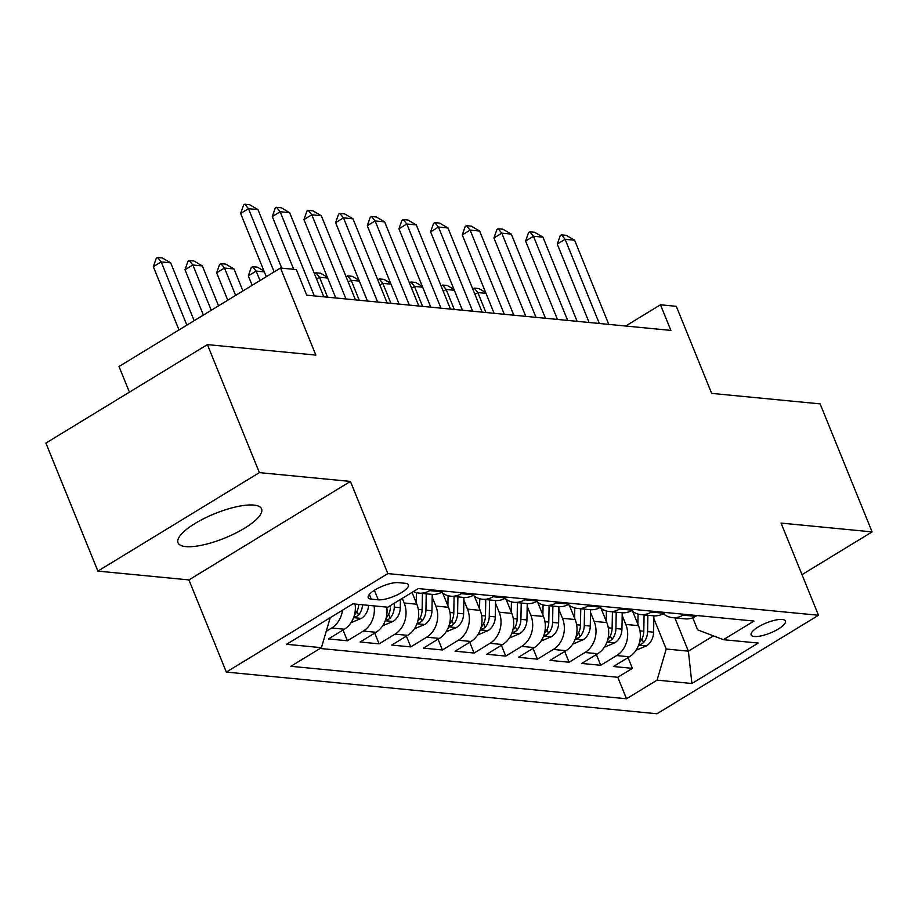 <?xml version="1.0" encoding="UTF-8"?>
<svg xmlns="http://www.w3.org/2000/svg" width="918" height="918" viewBox="0 0 918 918"><rect width="100%" height="100%" fill="white"/><g stroke="black" fill="none" stroke-linecap="round" stroke-linejoin="round"><path stroke-width="1.38" d="M253.838 505.084A45.085 13.185 157.9 0 0 204.473 518.303A45.085 13.185 157.9 0 0 178.035 542.802A45.085 13.185 157.9 0 0 185.757 546.612A45.085 13.185 157.9 0 0 235.123 533.392A45.085 13.185 157.9 0 0 261.561 508.882A45.085 13.185 157.9 0 0 253.838 505.084M782.251 619.466A18.498 5.405 157.9 0 0 761.997 624.894A18.498 5.405 157.9 0 0 751.142 634.946A18.498 5.405 157.9 0 0 754.309 636.507A18.498 5.405 157.9 0 0 774.562 631.079A18.498 5.405 157.9 0 0 785.418 621.027A18.498 5.405 157.9 0 0 782.251 619.466M226.344 672.091L656.99 713.756L818.489 615.267L387.844 573.601L226.344 672.091L188.924 579.912L350.424 481.434L259.381 472.621L97.882 571.111L188.924 579.912M97.882 571.111L45.9 443.084L207.399 344.606L315.849 355.094L280.506 268.033L119.007 366.523L129.415 392.158M801.999 574.645L872.1 531.901L820.118 403.874L711.668 393.386L676.314 306.325L660.478 304.799L625.663 326.028M259.381 472.621L207.399 344.606M355.094 604.055A23.122 19.301 95.5 0 1 344.353 629.232L328.426 638.939L347.417 640.775L343.057 630.023M386.765 607.119A23.122 19.301 -84.5 0 1 376.024 632.295L360.086 642.003L379.088 643.839L374.716 633.087M412.033 592.42L416.829 604.228A23.122 19.301 -84.5 0 1 407.684 635.359L391.756 645.067L410.748 646.903L406.387 636.151M442.751 593.143L448.489 607.291A23.122 19.301 -84.5 0 1 439.355 638.412L423.416 648.131L442.419 649.967L438.047 639.215M474.411 596.207L480.16 610.355A23.122 19.301 -84.5 0 1 471.014 641.475L455.087 651.195L474.078 653.031L469.718 642.279M506.082 599.27L511.819 613.419A23.122 19.301 -84.5 0 1 502.685 644.539L486.747 654.259L505.749 656.095L501.377 645.343M537.741 602.334L543.49 616.471A23.122 19.301 -84.5 0 1 534.345 647.603L518.418 657.322L537.409 659.158L533.048 648.406M569.412 605.398L575.15 619.535A23.122 19.301 -84.5 0 1 566.016 650.667L550.077 660.386L569.08 662.222L564.708 651.459M601.072 608.462L606.821 622.599A23.122 19.301 -84.5 0 1 597.675 653.731L581.748 663.45L600.739 665.286L596.379 654.523M280.506 268.033L296.33 269.571L306.727 295.171L670.874 330.4L660.478 304.799M371.285 599.144L378.25 599.81A17.912 5.233 157.9 0 0 397.873 594.566A17.912 5.233 157.9 0 0 408.384 584.823A17.912 5.233 157.9 0 0 405.308 583.309L398.343 582.643A17.912 5.233 157.9 0 0 378.721 587.887A17.912 5.233 157.9 0 0 368.221 597.629A17.912 5.233 157.9 0 0 371.285 599.144L369.369 594.405M692.746 617.791L697.646 629.851L723.418 639.685L753.976 621.05L418.321 588.576L387.763 607.211L352.937 603.837L286.588 644.298L321.426 647.672L290.868 666.307L626.524 698.77L657.07 680.146L666.216 649.015L688.385 651.16L713.435 635.876M723.418 639.685L758.245 643.059L691.908 683.508L657.07 680.146M622.186 615.496L625.812 624.447A23.122 19.301 95.5 0 1 616.678 655.567L600.739 665.286M632.743 611.526L638.48 625.663L625.812 624.447M590.515 612.432L594.153 621.383A23.122 19.301 95.5 0 1 585.007 652.503L569.08 662.222M558.855 609.368L562.482 618.319A23.122 19.301 95.5 0 1 553.347 649.451L537.409 659.158M527.184 606.305L530.822 615.255A23.122 19.301 95.5 0 1 521.676 646.387L505.749 656.095M495.525 603.241L499.151 612.191A23.122 19.301 95.5 0 1 490.017 643.323L474.078 653.031M463.854 600.177L467.491 609.127A23.122 19.301 95.5 0 1 458.346 640.259L442.419 649.967M432.194 597.113L435.82 606.064A23.122 19.301 95.5 0 1 426.686 637.195L410.748 646.903M402.279 598.364L404.161 603A23.122 19.301 95.5 0 1 395.015 634.131L379.088 643.839M342.483 610.218A23.122 19.301 95.5 0 1 331.685 628.004L326.223 631.332M320.118 648.475L617.791 677.266L632.41 668.35L628.038 657.586M638.48 625.663A23.122 19.301 -84.5 0 1 629.335 656.795L613.408 666.514L632.41 668.35M374.096 605.891A23.122 19.301 95.5 0 1 363.356 631.068L347.417 640.775M431.012 589.804L429.704 590.607A23.122 19.301 95.5 0 1 419.159 593.131A23.122 19.301 95.5 0 1 413.502 591.525M419.159 593.131L431.816 594.359A23.122 19.301 -84.5 0 0 442.361 591.835L443.669 591.031M462.672 592.867L461.364 593.671A23.122 19.301 95.5 0 1 450.818 596.195A23.122 19.301 95.5 0 1 441.615 592.271M450.818 596.195L463.487 597.423A23.122 19.301 -84.5 0 0 474.032 594.898L475.34 594.095M494.343 595.931L493.023 596.734A23.122 19.301 95.5 0 1 482.489 599.259A23.122 19.301 95.5 0 1 473.275 595.334M482.489 599.259L495.146 600.487A23.122 19.301 -84.5 0 0 505.692 597.962L507 597.159M526.003 598.995L524.694 599.798A23.122 19.301 95.5 0 1 514.149 602.323A23.122 19.301 95.5 0 1 504.946 598.398M514.149 602.323L526.817 603.551A23.122 19.301 -84.5 0 0 537.363 601.026L538.671 600.223M557.674 602.059L556.354 602.862A23.122 19.301 95.5 0 1 545.82 605.387A23.122 19.301 95.5 0 1 536.605 601.462M545.82 605.387L558.477 606.614A23.122 19.301 -84.5 0 0 569.022 604.09L570.33 603.287M589.333 605.123L588.025 605.926A23.122 19.301 95.5 0 1 577.479 608.45A23.122 19.301 95.5 0 1 568.276 604.526M577.479 608.45L590.148 609.678A23.122 19.301 -84.5 0 0 600.693 607.154L602.001 606.35M621.004 608.186L619.684 608.99A23.122 19.301 95.5 0 1 609.15 611.514A23.122 19.301 95.5 0 1 599.936 607.59M609.15 611.514L621.807 612.742A23.122 19.301 -84.5 0 0 632.353 610.206L633.661 609.414M652.664 611.25L651.355 612.054A23.122 19.301 95.5 0 1 640.81 614.578A23.122 19.301 95.5 0 1 631.607 610.642M640.81 614.578L653.478 615.806A23.122 19.301 -84.5 0 0 664.024 613.27L665.332 612.478M684.335 614.314L683.015 615.117A23.122 19.301 95.5 0 1 672.481 617.642A23.122 19.301 95.5 0 1 663.266 613.706M672.481 617.642L685.138 618.87A23.122 19.301 -84.5 0 0 695.683 616.334L696.991 615.542M350.424 481.434L387.844 573.601M872.1 531.901L781.057 523.088L818.489 615.267M674.868 617.871L688.385 651.16L691.908 683.508M653.845 618.56L666.216 649.015M330.228 617.688L321.426 647.672M617.791 677.266L626.524 698.77M274.149 271.912L248.48 208.684L240.619 213.469L243.568 205.047L244.876 204.244L249.627 204.714L257.969 209.602L281.757 268.159M266.289 276.708L240.619 213.469M257.969 209.602L248.48 208.684L244.876 204.244M194.168 320.68L170.679 262.835L161.178 261.917L186.859 325.144M153.317 266.702L156.267 258.279L157.575 257.488L161.178 261.917L153.317 266.702L178.999 329.941M157.575 257.488L162.325 257.947L170.679 262.835M314.312 295.906L280.139 211.748L272.279 216.533L275.228 208.111L276.536 207.307L281.287 207.766L289.64 212.666L323.813 296.824M293.714 269.318L272.279 216.533M289.64 212.666L280.139 211.748L276.536 207.307M345.983 298.97L311.81 214.812L303.95 219.597L306.899 211.174L308.207 210.371L312.958 210.83L321.3 215.73L355.484 299.888M335.781 297.983L303.95 219.597M321.3 215.73L311.81 214.812L308.207 210.371M377.642 302.033L343.47 217.864L335.609 222.661L338.558 214.238L339.867 213.435L344.617 213.894L352.971 218.794L387.144 302.951M367.441 301.047L335.609 222.661M352.971 218.794L343.47 217.864L339.867 213.435M409.313 305.097L375.129 220.928L367.28 225.725L370.218 217.302L371.538 216.499L376.288 216.958L384.631 221.858L418.815 306.015M399.112 304.11L367.28 225.725M384.631 221.858L375.129 220.928L371.538 216.499M351.02 622.714L361.543 618.273A15.319 12.783 -84.5 0 0 368.588 605.352M353.855 616.965L356.31 616.644L358.536 615.06A15.319 12.783 -84.5 0 0 362.576 604.778M358.777 604.411A15.319 12.783 95.5 0 1 354.738 614.693L354.451 615.049M218.553 305.82L202.339 265.899L192.849 264.981L211.243 310.273M184.988 269.766L187.938 261.343L189.246 260.551L192.849 264.981L184.988 269.766L203.383 315.069M189.246 260.551L193.996 261.01L202.339 265.899M382.68 625.778L393.202 621.337A15.319 12.783 -84.5 0 0 400.282 607.693L400.432 599.488M385.526 620.029L387.97 619.707L390.207 618.124A15.319 12.783 -84.5 0 0 394.27 607.108L394.338 603.206M390.494 605.547L390.471 606.741A15.319 12.783 95.5 0 1 386.409 617.757L386.111 618.112M242.937 290.949L234.01 268.963L224.508 268.045L235.616 295.412M216.648 272.83L219.597 264.407L220.905 263.615L224.508 268.045L216.648 272.83L227.767 300.197M220.905 263.615L225.656 264.074L234.01 268.963M414.351 628.841L424.873 624.401A15.319 12.783 -84.5 0 0 431.953 610.757L432.24 594.394M416.233 602.759L416.416 592.626M417.185 623.092L419.641 622.771L421.867 621.188A15.319 12.783 -84.5 0 0 425.941 610.172L426.227 593.82M422.429 593.453L422.131 609.804A15.319 12.783 95.5 0 1 418.069 620.82L417.782 621.176M264.338 271.9L256.179 271.108L260.001 280.541M248.319 275.893L251.268 267.471L252.576 266.679L256.179 271.108L248.319 275.893L252.152 285.326M252.576 266.679L257.327 267.138L263.994 271.039M446.01 631.905L456.533 627.464A15.319 12.783 -84.5 0 0 463.613 613.821L463.911 597.457M447.904 605.823L448.076 595.69M448.856 626.156L451.3 625.835L453.538 624.251A15.319 12.783 -84.5 0 0 457.6 613.235L457.887 596.884M454.089 596.516L453.802 612.868A15.319 12.783 95.5 0 1 449.74 623.884L449.441 624.24M440.973 308.161L406.8 223.992L398.94 228.789L401.889 220.366L403.197 219.563L407.948 220.022L416.302 224.91L450.474 309.079M430.771 307.174L398.94 228.789M416.302 224.91L406.8 223.992L403.197 219.563M477.681 634.969L488.204 630.528A15.319 12.783 -84.5 0 0 495.284 616.885L495.571 600.521M479.563 608.886L479.747 598.754M480.516 629.22L482.971 628.899L485.197 627.315A15.319 12.783 -84.5 0 0 489.26 616.299L489.558 599.947M485.76 599.58L485.461 615.932A15.319 12.783 95.5 0 1 481.399 626.948L481.112 627.304M327.669 278.028L319.498 277.236L327.611 297.191M314.495 273.874L315.907 272.807L319.498 277.236L316.584 279.015M315.907 272.807L320.657 273.266L327.324 277.167M472.644 311.225L438.46 227.056L430.611 231.852L433.548 223.43L434.868 222.626L439.607 223.085L447.961 227.974L482.145 312.143M462.442 310.238L430.611 231.852M447.961 227.974L438.46 227.056L434.868 222.626M509.341 638.033L519.863 633.592A15.319 12.783 -84.5 0 0 526.943 619.948L527.242 603.585M511.234 611.95L511.406 601.818M512.187 632.284L514.631 631.963L516.868 630.379A15.319 12.783 -84.5 0 0 520.931 619.363L521.217 603.011M517.419 602.644L517.132 618.996A15.319 12.783 95.5 0 1 513.07 630.012L512.772 630.368M359.34 281.08L351.169 280.3L359.271 300.255M346.166 276.938L347.566 275.859L351.169 280.3L348.243 282.078M347.566 275.859L352.317 276.329L358.995 280.231M504.303 314.289L470.131 230.12L462.27 234.916L465.219 226.494L466.528 225.69L471.278 226.149L479.632 231.038L513.805 315.207M494.102 313.302L462.27 234.916M479.632 231.038L470.131 230.12L466.528 225.69M541.012 641.097L551.534 636.656A15.319 12.783 -84.5 0 0 558.614 623.012L558.901 606.649M542.894 615.014L543.077 604.882M543.846 635.336L546.302 635.026L548.528 633.443A15.319 12.783 -84.5 0 0 552.59 622.427L552.888 606.075M549.09 605.708L548.792 622.06A15.319 12.783 95.5 0 1 544.73 633.076L544.443 633.431M390.999 284.144L382.829 283.364L390.942 303.319M377.826 280.001L379.237 278.923L382.829 283.364L379.914 285.142M379.237 278.923L383.976 279.382L390.655 283.295M535.974 317.353L501.79 233.183L493.941 237.98L496.879 229.557L498.199 228.754L502.938 229.213L511.292 234.101L545.476 318.271M525.773 316.366L493.941 237.98M511.292 234.101L501.79 233.183L498.199 228.754M572.671 644.161L583.194 639.72A15.319 12.783 -84.5 0 0 590.274 626.076L590.572 609.713M574.553 618.078L574.737 607.945M575.517 638.4L577.961 638.09L580.199 636.507A15.319 12.783 -84.5 0 0 584.261 625.491L584.548 609.139M580.75 608.772L580.463 625.124A15.319 12.783 95.5 0 1 576.401 636.14L576.102 636.495M422.67 287.208L414.5 286.427L422.601 306.382M409.485 283.065L410.897 281.987L414.5 286.427L411.574 288.206M410.897 281.987L415.647 282.446L422.314 286.359M567.634 320.416L533.461 236.247L525.601 241.044L528.55 232.621L529.858 231.818L534.609 232.277L542.963 237.165L577.135 321.334M557.433 319.43L525.601 241.044M542.963 237.165L533.461 236.247L529.858 231.818M604.342 647.224L614.865 642.784A15.319 12.783 -84.5 0 0 621.945 629.14L622.232 612.776M606.224 621.142L606.408 611.009M607.177 641.464L609.632 641.154L611.858 639.571A15.319 12.783 -84.5 0 0 615.921 628.555L616.219 612.203M612.421 611.824L612.122 628.187A15.319 12.783 95.5 0 1 608.06 639.203L607.762 639.559M454.33 290.272L446.159 289.48L454.272 309.446M441.156 286.129L442.568 285.05L446.159 289.48L443.245 291.27M442.568 285.05L447.307 285.509L453.985 289.422M599.305 323.48L565.121 239.311L557.272 244.108L560.209 235.685L561.518 234.882L566.268 235.341L574.622 240.229L608.795 324.398M589.104 322.493L557.272 244.108M574.622 240.229L565.121 239.311L561.518 234.882M636.002 650.277L646.524 645.847A15.319 12.783 -84.5 0 0 653.605 632.204L653.903 615.84M637.884 624.206L638.067 614.073M638.848 644.528L641.292 644.218L643.529 642.634A15.319 12.783 -84.5 0 0 647.592 631.618L647.879 615.255M644.08 614.888L643.793 631.251A15.319 12.783 95.5 0 1 639.731 642.267L639.433 642.611M486.001 293.335L477.83 292.544L485.932 312.51M472.816 289.193L474.227 288.114L477.83 292.544L474.904 294.334M474.227 288.114L478.978 288.573L485.645 292.486M606.821 622.599L594.153 621.383M575.15 619.535L562.482 618.319M543.49 616.471L530.822 615.255M511.819 613.419L499.151 612.191M480.16 610.355L467.491 609.127M448.489 607.291L435.82 606.064M416.829 604.228L404.161 603M344.353 629.232L331.685 628.004M629.335 656.795L616.678 655.567M597.675 653.731L585.007 652.503M566.016 650.667L553.347 649.451M534.345 647.603L521.676 646.387M502.685 644.539L490.017 643.323M471.014 641.475L458.346 640.259M439.355 638.412L426.686 637.195M407.684 635.359L395.015 634.131M376.024 632.295L363.356 631.068M442.361 591.835L429.704 590.607M474.032 594.898L461.364 593.671M505.692 597.962L493.023 596.734M537.363 601.026L524.694 599.798M569.022 604.09L556.354 602.862M600.693 607.154L588.025 605.926M632.353 610.206L619.684 608.99M664.024 613.27L651.355 612.054M695.683 616.334L683.015 615.117M374.395 590.32L378.25 599.81M353.602 617.665L361.244 618.399M356.999 611.262L358.536 615.06M385.273 620.729L392.904 621.463M394.27 607.108L400.282 607.693M388.796 606.58L390.471 606.741M388.658 614.326L390.207 618.124M416.933 623.792L424.575 624.527M425.941 610.172L431.953 610.757M418.31 609.437L422.131 609.804M420.329 617.389L421.867 621.188M448.604 626.856L456.235 627.591M457.6 613.235L463.613 613.821M449.981 612.501L453.802 612.868M451.989 620.453L453.538 624.251M480.263 629.92L487.906 630.655M489.26 616.299L495.284 616.885M481.64 615.565L485.461 615.932M483.66 623.517L485.197 627.315M511.934 632.972L519.565 633.718M520.931 619.363L526.943 619.948M513.311 618.629L517.132 618.996M515.319 626.581L516.868 630.379M543.594 636.036L551.236 636.782M552.59 622.427L558.614 623.012M544.971 621.693L548.792 622.06M546.99 629.645L548.528 633.443M575.265 639.1L582.896 639.846M584.261 625.491L590.274 626.076M576.63 624.756L580.463 625.124M578.65 632.709L580.199 636.507M606.924 642.164L614.567 642.91M615.921 628.555L621.945 629.14M608.301 627.82L612.122 628.187M610.321 635.772L611.858 639.571M638.595 645.228L646.226 645.974M647.592 631.618L653.605 632.204M639.961 630.884L643.793 631.251M641.98 638.836L643.529 642.634"/></g></svg>
